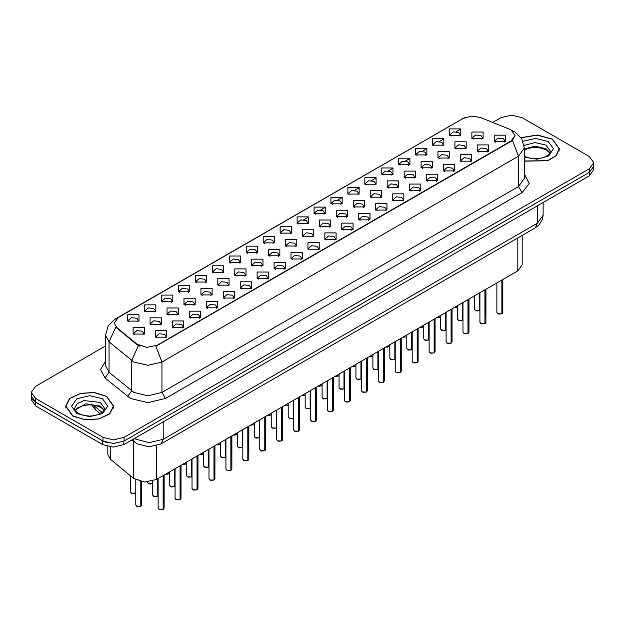 <?xml version="1.0" encoding="UTF-8"?>
<svg xmlns="http://www.w3.org/2000/svg" width="625" height="625" viewBox="0 0 625 625"><rect width="100%" height="100%" fill="white"/><g stroke="black" fill="none" stroke-linecap="round" stroke-linejoin="round"><path stroke-width="0.94" d="M280.148 233.133L280.148 226.648L291.383 226.648L291.383 233.133L280.148 233.133M290.078 233.742L290.727 232.32L289.273 230.297L283.867 229.672L280.805 232.32L281.453 233.742M263.219 242.914L263.219 236.43L274.445 236.43L274.445 242.914L263.219 242.914M273.141 243.516L273.797 242.102L272.344 240.07L266.93 239.453L263.867 242.102L264.516 243.516M246.281 252.688L246.281 246.203L257.508 246.203L257.508 252.688L246.281 252.688M256.211 253.297L256.859 251.875L255.406 249.852L249.992 249.234L246.93 251.875L247.586 253.297M195.469 282.023L195.469 275.539L206.703 275.539L206.703 282.023L195.469 282.023M205.398 282.633L206.047 281.211L204.594 279.188L199.188 278.562L196.125 281.211L196.773 282.633M178.531 291.797L178.531 285.32L189.766 285.32L189.766 291.797L178.531 291.797M188.461 292.406L189.109 290.992L187.656 288.961L182.25 288.344L179.188 290.992L179.836 292.406M161.602 301.578L161.602 295.094L172.828 295.094L172.828 301.578L161.602 301.578M171.523 302.188L172.18 300.766L170.727 298.742L165.312 298.117L162.25 300.766L162.898 302.188M144.664 311.359L144.664 304.875L155.891 304.875L155.891 311.359L144.664 311.359M154.586 311.961L155.242 310.547L153.789 308.523L148.375 307.898L145.312 310.547L145.969 311.961M229.344 262.469L229.344 255.984L240.57 255.984L240.57 262.469L229.344 262.469M239.273 263.078L239.922 261.656L238.469 259.633L233.062 259.008L229.992 261.656L230.648 263.078M212.406 272.242L212.406 265.758L223.641 265.758L223.641 272.242L212.406 272.242M222.336 272.852L222.984 271.438L221.531 269.406L216.125 268.789L213.063 271.438L213.711 272.852M297.086 223.352L297.086 216.867L308.32 216.867L308.32 223.352L297.086 223.352M307.016 223.961L307.664 222.547L306.211 220.516L300.805 219.898L297.742 222.547L298.391 223.961M314.023 213.578L314.023 207.094L325.258 207.094L325.258 213.578L314.023 213.578M323.953 214.188L324.602 212.766L323.148 210.742L317.742 210.117L314.68 212.766L315.328 214.188M330.961 203.797L330.961 197.312L342.188 197.312L342.188 203.797L330.961 203.797M340.891 204.406L341.539 202.984L340.086 200.961L334.68 200.344L331.609 202.984L332.266 204.406M347.898 194.023L347.898 187.539L359.125 187.539L359.125 194.023L347.898 194.023M357.828 194.625L358.477 193.211L357.023 191.188L351.609 190.562L348.547 193.211L349.203 194.625M364.836 184.242L364.836 177.758L376.062 177.758L376.062 184.242L364.836 184.242M374.758 184.852L375.414 183.43L373.961 181.406L368.547 180.781L365.484 183.43L366.133 184.852M381.766 174.461L381.766 167.984L393 167.984L393 174.461L381.766 174.461M391.695 175.07L392.344 173.656L390.891 171.625L385.484 171.008L382.422 173.656L383.07 175.07M398.703 164.688L398.703 158.203L409.938 158.203L409.938 164.688L398.703 164.688M408.633 165.297L409.281 163.875L407.828 161.852L402.422 161.227L399.359 163.875L400.008 165.297M415.641 154.906L415.641 148.422L426.875 148.422L426.875 154.906L415.641 154.906M425.57 155.516L426.219 154.102L424.766 152.07L419.359 151.453L416.297 154.102L416.945 155.516M432.578 145.133L432.578 138.648L443.805 138.648L443.805 145.133L432.578 145.133M442.508 145.734L443.156 144.32L441.703 142.297L436.297 141.672L433.227 144.32L433.883 145.734M449.516 135.352L449.516 128.867L460.742 128.867L460.742 135.352L449.516 135.352M459.445 135.961L460.094 134.539L458.641 132.516L453.227 131.891L450.164 134.539L450.82 135.961M127.727 321.133L127.727 314.648L138.953 314.648L138.953 321.133L127.727 321.133M137.656 321.742L138.305 320.328L136.852 318.297L131.445 317.68L128.375 320.328L129.031 321.742M302.516 236.266L302.516 229.781L313.75 229.781L313.75 236.266L302.516 236.266M312.445 236.875L313.094 235.453L311.641 233.43L306.234 232.812L303.172 235.453L303.82 236.875M285.578 246.047L285.578 239.562L296.812 239.562L296.812 246.047L285.578 246.047M295.508 246.656L296.156 245.234L294.703 243.211L289.297 242.586L286.234 245.234L286.883 246.656M268.648 255.82L268.648 249.336L279.875 249.336L279.875 255.82L268.648 255.82M278.57 256.43L279.227 255.016L277.766 252.984L272.359 252.367L269.297 255.016L269.945 256.43M251.711 265.602L251.711 259.117L262.938 259.117L262.938 265.602L251.711 265.602M261.633 266.211L262.289 264.789L260.836 262.766L255.422 262.141L252.359 264.789L253.008 266.211M200.898 294.938L200.898 288.453L212.133 288.453L212.133 294.938L200.898 294.938M210.828 295.539L211.477 294.125L210.023 292.102L204.617 291.477L201.555 294.125L202.203 295.539M217.836 285.156L217.836 278.672L229.062 278.672L229.062 285.156L217.836 285.156M227.766 285.766L228.414 284.344L226.961 282.32L221.555 281.703L218.484 284.344L219.141 285.766M150.094 324.266L150.094 317.789L161.32 317.789L161.32 324.266L150.094 324.266M160.016 324.875L160.672 323.461L159.219 321.43L153.805 320.812L150.742 323.461L151.391 324.875M167.031 314.492L167.031 308.008L178.258 308.008L178.258 314.492L167.031 314.492M176.953 315.102L177.609 313.68L176.148 311.656L170.742 311.031L167.68 313.68L168.328 315.102M183.961 304.711L183.961 298.227L195.195 298.227L195.195 304.711L183.961 304.711M193.891 305.32L194.539 303.906L193.086 301.875L187.68 301.258L184.617 303.906L185.266 305.32M234.773 275.383L234.773 268.898L246 268.898L246 275.383L234.773 275.383M244.703 275.984L245.352 274.57L243.898 272.539L238.484 271.922L235.422 274.57L236.078 275.984M319.453 226.492L319.453 220.008L330.68 220.008L330.68 226.492L319.453 226.492M329.383 227.094L330.031 225.68L328.578 223.648L323.172 223.031L320.102 225.68L320.758 227.094M336.391 216.711L336.391 210.227L347.617 210.227L347.617 216.711L336.391 216.711M346.32 217.32L346.969 215.898L345.516 213.875L340.102 213.25L337.039 215.898L337.695 217.32M353.328 206.93L353.328 200.445L364.555 200.445L364.555 206.93L353.328 206.93M363.25 207.539L363.906 206.125L362.453 204.094L357.039 203.477L353.977 206.125L354.625 207.539M370.266 197.156L370.266 190.672L381.492 190.672L381.492 197.156L370.266 197.156M380.188 197.766L380.844 196.344L379.383 194.32L373.977 193.695L370.914 196.344L371.562 197.766M387.195 187.375L387.195 180.891L398.43 180.891L398.43 187.375L387.195 187.375M397.125 187.984L397.773 186.562L396.32 184.539L390.914 183.922L387.852 186.562L388.5 187.984M404.133 177.602L404.133 171.117L415.367 171.117L415.367 177.602L404.133 177.602M414.062 178.203L414.711 176.789L413.258 174.766L407.852 174.141L404.789 176.789L405.438 178.203M421.07 167.82L421.07 161.336L432.297 161.336L432.297 167.82L421.07 167.82M431 168.43L431.648 167.008L430.195 164.984L424.789 164.359L421.727 167.008L422.375 168.43M438.008 158.039L438.008 151.562L449.234 151.562L449.234 158.039L438.008 158.039M447.938 158.648L448.586 157.234L447.133 155.203L441.719 154.586L438.656 157.234L439.313 158.648M454.945 148.266L454.945 141.781L466.172 141.781L466.172 148.266L454.945 148.266M464.867 148.875L465.523 147.453L464.07 145.43L458.656 144.805L455.594 147.453L456.242 148.875M471.883 138.484L471.883 132L483.109 132L483.109 138.484L471.883 138.484M481.805 139.094L482.461 137.68L481 135.648L475.594 135.031L472.531 137.68L473.18 139.094M133.156 334.047L133.156 327.562L144.383 327.562L144.383 334.047L133.156 334.047M143.086 334.656L143.734 333.234L142.281 331.211L136.867 330.586L133.805 333.234L134.461 334.656M172.453 327.406L172.453 320.922L183.688 320.922L183.688 327.406L172.453 327.406M182.383 328.008L183.031 326.594L181.578 324.57L176.172 323.945L173.109 326.594L173.758 328.008M189.391 317.625L189.391 311.141L200.625 311.141L200.625 317.625L189.391 317.625M199.32 318.234L199.969 316.812L198.516 314.789L193.109 314.164L190.047 316.812L190.695 318.234M206.328 307.844L206.328 301.367L217.562 301.367L217.562 307.844L206.328 307.844M216.258 308.453L216.906 307.039L215.453 305.008L210.047 304.391L206.984 307.039L207.633 308.453M223.266 298.07L223.266 291.586L234.492 291.586L234.492 298.07L223.266 298.07M233.195 298.68L233.844 297.258L232.391 295.234L226.984 294.609L223.914 297.258L224.57 298.68M240.203 288.289L240.203 281.805L251.43 281.805L251.43 288.289L240.203 288.289M250.125 288.898L250.781 287.484L249.328 285.453L243.914 284.836L240.852 287.484L241.508 288.898M257.141 278.516L257.141 272.031L268.367 272.031L268.367 278.516L257.141 278.516M267.062 279.125L267.719 277.703L266.266 275.68L260.852 275.055L257.789 277.703L258.438 279.125M274.07 268.734L274.07 262.25L285.305 262.25L285.305 268.734L274.07 268.734M284 269.344L284.648 267.922L283.195 265.898L277.789 265.281L274.727 267.922L275.375 269.344M291.008 258.961L291.008 252.477L302.242 252.477L302.242 258.961L291.008 258.961M300.938 259.562L301.586 258.148L300.133 256.117L294.727 255.5L291.664 258.148L292.312 259.562M307.945 249.18L307.945 242.695L319.18 242.695L319.18 249.18L307.945 249.18M317.875 249.789L318.523 248.367L317.07 246.344L311.664 245.719L308.602 248.367L309.25 249.789M324.883 239.398L324.883 232.914L336.109 232.914L336.109 239.398L324.883 239.398M334.812 240.008L335.461 238.594L334.008 236.562L328.602 235.945L325.531 238.594L326.188 240.008M341.82 229.625L341.82 223.141L353.047 223.141L353.047 229.625L341.82 229.625M351.742 230.234L352.398 228.812L350.945 226.789L345.531 226.164L342.469 228.812L343.125 230.234M358.758 219.844L358.758 213.359L369.984 213.359L369.984 219.844L358.758 219.844M368.68 220.453L369.336 219.031L367.883 217.008L362.469 216.391L359.406 219.031L360.055 220.453M375.688 210.07L375.688 203.586L386.922 203.586L386.922 210.07L375.688 210.07M385.617 210.672L386.266 209.258L384.812 207.234L379.406 206.609L376.344 209.258L376.992 210.672M392.625 200.289L392.625 193.805L403.859 193.805L403.859 200.289L392.625 200.289M402.555 200.898L403.203 199.477L401.75 197.453L396.344 196.828L393.281 199.477L393.93 200.898M409.562 190.508L409.562 184.031L420.797 184.031L420.797 190.508L409.562 190.508M419.492 191.117L420.141 189.703L418.687 187.672L413.281 187.055L410.219 189.703L410.867 191.117M426.5 180.734L426.5 174.25L437.727 174.25L437.727 180.734L426.5 180.734M436.43 181.344L437.078 179.922L435.625 177.898L430.219 177.273L427.148 179.922L427.805 181.344M443.438 170.953L443.438 164.469L454.664 164.469L454.664 170.953L443.438 170.953M453.367 171.562L454.016 170.148L452.562 168.117L447.148 167.5L444.086 170.148L444.742 171.562M460.375 161.18L460.375 154.695L471.602 154.695L471.602 161.18L460.375 161.18M470.297 161.781L470.953 160.367L469.5 158.344L464.086 157.719L461.023 160.367L461.672 161.781M477.305 151.398L477.305 144.914L488.539 144.914L488.539 151.398L477.305 151.398M487.234 152.008L487.883 150.586L486.43 148.562L481.023 147.938L477.961 150.586L478.609 152.008M494.242 141.617L494.242 135.141L505.477 135.141L505.477 141.617L494.242 141.617M504.172 142.227L504.82 140.812L503.367 138.781L497.961 138.164L494.898 140.812L495.547 142.227M155.523 337.18L155.523 330.695L166.75 330.695L166.75 337.18L155.523 337.18M165.445 337.789L166.102 336.375L164.648 334.344L159.234 333.727L156.172 336.375L156.82 337.789M509.344 129.141L511.133 130.008L515.055 135.477L511.133 140.945L157.383 345.18L146.742 347.422L136.938 344.148L116.703 327.461L114.273 323.031L118.203 317.555L463.281 118.328L471.594 116.086L480.445 117.461L509.344 129.141M522.156 235.398L522.156 264.75L517.789 270.828L156.336 479.508L144.516 482L133.617 478.367L110.492 459.297L107.797 454.367L107.797 446.516M524.312 161.203L547.875 160.719L556.336 155.656L559.414 148.852L552.367 139.023L537.156 134.992L521.078 137.656M106.672 396.344L94.352 392.539L80.445 393.328L69.641 398.445L65.586 406.172L72.633 415.992L84.961 419.797L98.867 419.008L109.672 413.891L113.727 406.172L106.672 396.344M515.055 135.477L512.43 140.406L511.133 141.344L155.875 346.258L161.945 362L147.914 365.352L133.875 362L109.102 341.875L105.516 335.305L105.516 365.695L109.102 372.273L133.875 392.391L147.914 395.75L161.945 392.391L518.5 186.539L524.312 178.43L524.312 148.039L518.5 156.148L512.43 140.406M105.516 345.953L35.609 386.312L31.25 392.391L31.25 396.039L35.609 402.117L102.992 441.016L113.516 443.539L124.047 441.016L589.391 172.352L593.75 166.273L593.75 162.633L589.391 156.555L522.008 117.648L511.484 115.133L500.953 117.648L492.703 122.414M139.945 346.258L136.938 344.734L115.797 327.141L109.102 341.875L109.102 372.273L105.039 377.969L100.555 369.516L105.516 361.148M31.25 392.391L35.609 398.469L102.992 437.367L113.516 439.891L124.047 437.367L589.391 168.711L593.75 162.633M31.352 397.055L31.352 399.828L35.719 405.906L102.742 444.602L113.273 447.125L123.805 444.602L589.281 175.859L593.648 169.781L593.648 167.297M32.508 399.492L35.719 402.258L102.742 440.953L107.531 442.812M163.125 509.422L159.742 509.664L158.156 508.109L159.031 509.32L163.148 509.375L159.102 509.367M163.148 509.25L163.328 475.477M163.148 509.375L163.148 475.578M140.758 506.289L137.375 506.531L135.789 504.977L136.664 506.187L140.781 506.242L136.734 506.227M140.781 506.117L140.969 481.562M140.781 506.242L140.781 481.523M524.312 161.039L547.688 160.617L556.102 155.602L559.164 148.852L552.188 139.125L537.109 135.133L521.172 137.797M72.812 415.891L85.008 419.656L98.773 418.875L109.461 413.812L113.477 406.172L106.5 396.445L94.305 392.68L80.539 393.461L69.844 398.523L65.836 406.172L72.812 415.891M180.062 499.641L176.672 499.883L175.094 498.328L175.969 499.547L180.086 499.594L176.039 499.586M180.086 499.477L180.266 465.695M180.086 499.594L180.086 465.805M197 489.867L193.609 490.109L192.031 488.555L192.898 489.766L197.023 489.82L192.969 489.805M197.023 489.695L197.203 455.922M197.023 489.82L197.023 456.023M213.937 480.086L210.547 480.328L208.969 478.773L209.836 479.992L213.953 480.039L209.906 480.031M213.953 479.922L214.141 446.141M213.953 480.039L213.953 446.25M230.875 470.305L227.484 470.555L225.906 468.992L226.773 470.211L230.891 470.266L226.844 470.25M230.891 470.141L231.078 436.359M230.891 470.266L230.891 436.469M157.695 496.508L154.312 496.75L152.727 495.195L153.602 496.414L157.719 496.461L153.672 496.453M157.719 496.344L157.898 478.609M157.719 496.461L157.719 478.719M174.633 486.727L171.242 486.977L169.664 485.414L170.539 486.633L174.656 486.688L170.609 486.672M174.656 486.562L174.836 468.828M174.656 486.688L174.656 468.938M191.57 476.953L188.18 477.195L186.602 475.641L187.477 476.852L191.594 476.906L187.547 476.898M191.594 476.781L191.773 459.055M191.594 476.906L191.594 459.156M208.508 467.172L205.117 467.414L203.539 465.859L204.406 467.078L208.523 467.125L204.477 467.117M208.523 467.008L208.711 449.273M208.523 467.125L208.523 449.383M247.805 460.531L244.422 460.773L242.836 459.219L243.711 460.43L247.828 460.484L243.781 460.477M247.828 460.359L248.016 426.586M247.828 460.484L247.828 426.688M264.742 450.75L261.359 451L259.773 449.438L260.648 450.656L264.766 450.703L260.719 450.695M264.766 450.586L264.945 416.805M264.766 450.703L264.766 416.914M281.68 440.977L278.289 441.219L276.711 439.664L277.586 440.875L281.703 440.93L277.656 440.914M281.703 440.805L281.883 407.031M281.703 440.93L281.703 407.133M298.617 431.195L295.227 431.438L293.648 429.883L294.516 431.102L298.641 431.148L294.586 431.141M298.641 431.031L298.82 397.25M298.641 431.148L298.641 397.359M225.445 457.398L222.055 457.641L220.477 456.086L221.344 457.297L225.461 457.352L221.414 457.336M225.461 457.227L225.648 439.5M225.461 457.352L225.461 439.602M242.375 447.617L238.992 447.859L237.406 446.305L238.281 447.523L242.398 447.57L238.352 447.562M242.398 447.453L242.586 429.719M242.398 447.57L242.398 429.828M259.312 437.836L255.93 438.086L254.344 436.523L255.219 437.742L259.336 437.797L255.289 437.781M259.336 437.672L259.516 419.938M259.336 437.797L259.336 420.047M276.25 428.062L272.859 428.305L271.281 426.75L272.156 427.961L276.273 428.016L272.227 428.008M276.273 427.891L276.453 410.164M276.273 428.016L276.273 410.266M315.555 421.414L312.164 421.664L310.586 420.102L311.453 421.32L315.57 421.375L311.523 421.359M315.57 421.25L315.758 387.469M315.57 421.375L315.57 387.578M332.492 411.641L329.102 411.883L327.523 410.328L328.391 411.539L332.508 411.594L328.461 411.586M332.508 411.469L332.695 377.695M332.508 411.594L332.508 377.797M349.422 401.859L346.039 402.109L344.453 400.547L345.328 401.766L349.445 401.813L345.398 401.805M349.445 401.695L349.633 367.914M349.445 401.813L349.445 368.023M366.359 392.086L362.977 392.328L361.391 390.773L362.266 391.984L366.383 392.039L362.336 392.023M366.383 391.914L366.562 358.141M366.383 392.039L366.383 358.242M383.297 382.305L379.906 382.547L378.328 380.992L379.203 382.211L383.32 382.258L379.273 382.25M383.32 382.141L383.5 348.359M383.32 382.258L383.32 348.469M400.234 372.531L396.844 372.773L395.266 371.211L396.133 372.43L400.258 372.484L396.203 372.469M400.258 372.359L400.437 338.586M400.258 372.484L400.258 338.688M293.188 418.281L289.797 418.531L288.219 416.969L289.094 418.188L293.211 418.234L289.164 418.227M293.211 418.117L293.391 400.383M293.211 418.234L293.211 400.492M310.125 408.508L306.734 408.75L305.156 407.195L306.023 408.406L310.141 408.461L306.094 408.445M310.141 408.336L310.328 390.609M310.141 408.461L310.141 390.711M327.062 398.727L323.672 398.969L322.094 397.414L322.961 398.633L327.078 398.68L323.031 398.672M327.078 398.562L327.266 380.828M327.078 398.68L327.078 380.938M343.992 388.953L340.609 389.195L339.023 387.633L339.898 388.852L344.016 388.906L339.969 388.891M344.016 388.781L344.203 371.047M344.016 388.906L344.016 371.156M360.93 379.172L357.547 379.414L355.961 377.859L356.836 379.07L360.953 379.125L356.906 379.117M360.953 379L361.133 361.273M360.953 379.125L360.953 361.375M377.867 369.391L374.477 369.641L372.898 368.078L373.773 369.297L377.891 369.352L373.844 369.336M377.891 369.227L378.07 351.492M377.891 369.352L377.891 351.602M417.172 362.75L413.781 362.992L412.203 361.438L413.07 362.648L417.188 362.703L413.141 362.695M417.188 362.578L417.375 328.805M417.188 362.703L417.188 328.914M434.109 352.969L430.719 353.219L429.141 351.656L430.008 352.875L434.125 352.93L430.078 352.914M434.125 352.805L434.312 319.023M434.125 352.93L434.125 319.133M451.039 343.195L447.656 343.438L446.07 341.883L446.945 343.094L451.062 343.148L447.016 343.141M451.062 343.023L451.25 309.25M451.062 343.148L451.062 309.352M467.977 333.414L464.594 333.656L463.008 332.102L463.883 333.32L468 333.367L463.953 333.359M468 333.25L468.18 299.469M468 333.367L468 299.578M484.914 323.641L481.523 323.883L479.945 322.328L480.82 323.539L484.938 323.594L480.891 323.578M484.938 323.469L485.117 289.695M484.938 323.594L484.938 289.797M501.852 313.859L498.461 314.102L496.883 312.547L497.758 313.766L501.875 313.812L497.82 313.805M501.875 313.695L502.055 279.914M501.875 313.812L501.875 280.023M394.805 359.617L391.414 359.859L389.836 358.305L390.711 359.516L394.828 359.57L390.781 359.555M394.828 359.445L395.008 341.719M394.828 359.57L394.828 341.82M411.742 349.836L408.352 350.078L406.773 348.523L407.641 349.742L411.758 349.789L407.711 349.781M411.758 349.672L411.945 331.938M411.758 349.789L411.758 332.047M428.68 340.062L425.289 340.305L423.711 338.75L424.578 339.961L428.695 340.016L424.648 340M428.695 339.891L428.883 322.164M428.695 340.016L428.695 322.266M445.609 330.281L442.227 330.523L440.641 328.969L441.516 330.188L445.633 330.234L441.586 330.227M445.633 330.117L445.82 312.383M445.633 330.234L445.633 312.492M462.547 320.5L459.164 320.75L457.578 319.188L458.453 320.406L462.57 320.461L458.523 320.445M462.57 320.336L462.75 302.602M462.57 320.461L462.57 302.711M479.484 310.727L476.094 310.969L474.516 309.414L475.391 310.625L479.508 310.68L475.461 310.672M479.508 310.555L479.688 292.828M479.508 310.68L479.508 292.93M157.383 345.18L157.383 345.578M136.938 344.148L136.938 344.734M116.703 327.461L116.703 328.055M511.133 140.945L511.133 141.344M517.789 237.914L517.789 270.828M110.492 446.969L110.492 459.297M133.617 441.25L133.617 478.367M156.336 445.852L156.336 479.508M165.461 398.469L161.945 392.391L161.945 362L518.5 156.148L518.5 186.539L522.008 192.617L165.461 398.469L147.914 402.664L130.367 398.469L105.039 377.969M512.398 130.766L514.898 131.984L521.719 138.664L524.312 148.039M116.727 318.57L114.922 319.25L108.109 325.93L105.516 335.305M114.922 319.25L463.141 118.406M138.414 345.656L131.648 360.469L131.648 390.859L127.586 396.555M297.305 223.477L297.742 223.219M303.766 219.742L308.109 217.234M314.242 213.695L314.68 213.445M320.695 209.969L325.047 207.461M331.172 203.914L331.609 203.664M337.633 200.188L341.977 197.68M348.109 194.141L348.547 193.891M354.57 190.414L358.914 187.898M365.047 184.359L365.484 184.109M371.508 180.633L375.852 178.125M381.984 174.586L382.422 174.328M388.445 170.852L392.789 168.344M398.922 164.805L399.359 164.555M405.383 161.078L409.727 158.57M415.859 155.031L416.297 154.773M422.312 151.297L426.664 148.789M432.789 145.25L433.227 145M439.25 141.523L443.594 139.008M449.727 135.469L450.164 135.219M456.187 131.742L460.531 129.234M524.312 173.891L529.219 183.5L522.008 192.617M124.047 437.367L124.047 441.016M102.992 437.367L102.992 441.016M589.391 168.711L589.391 172.352M35.609 398.469L35.609 402.117M134.086 438.664L149.141 442.656L163.18 439.297L537.273 223.312L543.086 215.211L542.492 219.141L539.242 224.688L535.219 227.859L161.117 443.836L163.18 439.297L163.18 421.867M537.273 205.891L537.273 223.312L535.219 227.859M133.031 439.273L134.695 442.133L131.969 439.891M589.281 175.859L589.281 172.414M123.805 444.602L123.805 441.156M102.742 444.602L102.742 440.953M35.719 405.906L35.719 402.258M93.18 404.992L93.852 405.586L93.852 405.086M100.297 413.773L95.672 409.961L93.852 405.586L102.281 412.539M163.328 509.266L164.109 508.109L164.109 475.023M140.969 506.133L141.75 504.977L141.75 481.703M131.234 493.273L135.789 493.039L134.766 493.609L131.945 493.617L130.367 492.062L131.234 493.273M135.414 493.297L131.305 493.32M550.055 152.891L546.039 148.758L535.102 146.195L524.312 148.953M524.312 156.258L529.445 158.125L535.148 158.758L539.969 158.375L544.078 157.289L547.664 155.453L549.234 154.07L550.469 151.281L546.039 145.109L534.969 142.555L524.125 145.422M524.312 157.141L537.109 159.258L548.953 155.742L553.438 148.508L548.148 141.461L535.656 138.398L522.984 141.211M104.367 410.211L100.352 406.07L85.547 403.844L74.945 410.211M100.352 402.422L83.867 400.531L77.078 403.75L74.531 408.602L74.836 409.977L78.344 413.414L83.758 415.438L89.461 416.07L94.273 415.688L98.391 414.609L103.539 411.391L104.781 408.602L100.352 402.422M76.852 413.562L89.656 416.617L102.461 413.562L107.758 406.172L102.461 398.773L89.656 395.719L76.852 398.773L71.547 406.172L76.852 413.562M180.266 499.492L181.047 498.328L181.047 465.242M197.203 489.711L197.984 488.555L197.984 455.469M214.141 479.938L214.922 478.773L214.922 445.688M231.078 470.156L231.859 468.992L231.859 435.914M152.727 483.289L150.289 484.047L148.875 483.836L147.297 482.281L148.172 483.5L152.727 483.258M152.344 483.516L148.242 483.539M169.281 473.742L165.836 474.031L169.664 473.477M186.219 463.961L182.773 464.25L186.602 463.703M199.711 454.469L203.539 453.922M203.156 454.188L199.688 454.484M248.016 460.375L248.797 459.219L248.797 426.133M264.945 450.602L265.727 449.438L265.727 416.352M281.883 440.82L282.664 439.664L282.664 406.578M298.82 431.047L299.602 429.883L299.602 396.797M220.094 444.406L216.648 444.695L220.477 444.148M233.578 434.914L237.406 434.367M237.031 434.625L233.562 434.93M253.961 424.852L250.477 425.164M315.758 421.266L316.539 420.102L316.539 387.023M332.695 411.492L333.477 410.328L333.477 377.242M349.633 401.711L350.414 400.547L350.414 367.461M366.562 391.93L367.352 390.773L367.352 357.688M383.5 382.156L384.281 380.992L384.281 347.906M400.437 372.375L401.219 371.211L401.219 338.133M267.453 415.359L271.281 414.812M270.898 415.07L267.438 415.367M287.836 405.297L284.391 405.586L288.219 405.031M301.328 395.805L304.773 395.516M318.266 386.023L322.094 385.477M321.711 385.734L318.242 386.039M338.648 375.961L335.195 376.25L339.023 375.703M352.133 366.469L355.578 366.18M417.375 362.602L418.156 361.438L418.156 328.352M434.312 352.82L435.094 351.656L435.094 318.578M451.25 343.039L452.031 341.883L452.031 308.797M468.18 333.266L468.969 332.102L468.969 299.016M485.117 323.484L485.898 322.328L485.898 289.242M502.055 313.711L502.836 312.547L502.836 279.461M369.07 356.695L372.898 356.141M372.516 356.406L369.055 356.703M386.008 346.914L389.836 346.367M389.453 346.625L385.992 346.922M406.391 336.852L402.898 337.164M419.883 327.359L423.711 326.812M423.328 327.07L419.859 327.367L421.266 327.594L423.711 326.836M440.266 317.289L436.812 317.578L440.641 317.031M457.195 307.516L453.711 307.828M461.82 118.969L465.008 117.484M161.117 443.836L149.141 446.852L137.156 443.836L134.695 442.133M543.086 215.211L543.086 202.531M95.672 409.961L91.602 404.836M158.156 508.109L158.156 478.461M164.109 508.109L163.312 509.312M135.789 504.977L135.789 479.789M141.75 504.977L140.945 506.18M130.367 492.062L130.367 475.68M549.938 153.109L546.656 150.117L541.336 148.109L535.328 147.453L528.93 148.211L524.312 149.961M559.164 150.844L559.164 148.852M104.25 410.422L100.969 407.438L95.648 405.43L89.641 404.773L83.242 405.531L77.266 408.125L75.062 410.422M113.477 408.156L113.477 406.172M65.836 408.156L65.836 406.172M175.094 498.328L175.094 468.68M181.047 498.328L180.25 499.539M192.031 488.555L192.031 458.906M197.984 488.555L197.18 489.758M208.969 478.773L208.969 449.125M214.922 478.773L214.117 479.977M225.906 468.992L225.906 439.352M231.859 468.992L231.055 470.203M169.664 473.508L167.227 474.266L165.789 474.055M186.602 463.734L184.164 464.484L182.727 464.273M203.539 453.953L201.094 454.711L199.664 454.5M152.727 495.195L152.727 481.047M169.664 485.414L169.664 471.82M186.602 475.641L186.602 462.039M203.539 465.859L203.539 452.266M242.836 459.219L242.836 429.57M248.797 459.219L247.992 460.422M259.773 449.438L259.773 419.797M265.727 449.438L264.93 450.648M276.711 439.664L276.711 410.016M282.664 439.664L281.867 440.867M293.648 429.883L293.648 400.234M299.602 429.883L298.797 431.086M220.477 456.086L220.477 442.484M237.406 446.305L237.406 432.703M254.344 436.523L254.344 422.93M271.281 426.75L271.281 413.148M220.477 444.172L218.031 444.93L216.602 444.719M237.406 434.398L234.969 435.156L233.539 434.945M310.586 420.102L310.586 390.461M316.539 420.102L315.734 421.312M327.523 410.328L327.523 380.68M333.477 410.328L332.672 411.531M344.453 400.547L344.453 370.906M350.414 400.547L349.609 401.758M361.391 390.773L361.391 361.125M367.352 390.773L366.547 391.977M378.328 380.992L378.328 351.344M384.281 380.992L383.484 382.203M395.266 371.211L395.266 341.57M401.219 371.211L400.414 372.422M288.219 416.969L288.219 403.375M305.156 407.195L305.156 393.594M322.094 397.414L322.094 383.812M339.023 387.633L339.023 374.039M355.961 377.859L355.961 364.258M372.898 368.078L372.898 354.484M271.281 414.844L268.844 415.594L267.406 415.383M288.219 405.062L285.781 405.82L284.344 405.609M322.094 385.508L319.648 386.266L318.219 386.055M339.023 375.727L336.586 376.484L335.156 376.273M412.203 361.438L412.203 331.789M418.156 361.438L417.352 362.641M429.141 351.656L429.141 322.016M435.094 351.656L434.289 352.867M446.07 341.883L446.07 312.234M452.031 341.883L451.227 343.086M463.008 332.102L463.008 302.453M468.969 332.102L468.164 333.312M479.945 322.328L479.945 292.68M485.898 322.328L485.102 323.531M496.883 312.547L496.883 282.898M502.836 312.547L502.031 313.75M389.836 358.305L389.836 344.703M406.773 348.523L406.773 334.922M423.711 338.75L423.711 325.148M440.641 328.969L440.641 315.367M457.578 319.188L457.578 305.594M474.516 309.414L474.516 295.812M372.898 356.172L370.461 356.93L369.023 356.719M389.836 346.391L387.398 347.148L385.961 346.938M440.641 317.062L438.203 317.82L436.773 317.602"/></g></svg>
